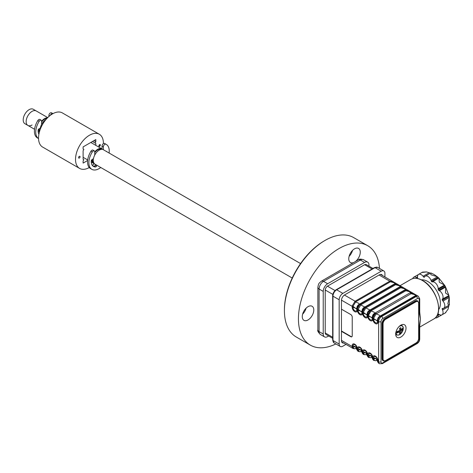 <?xml version="1.0" encoding="UTF-8"?>
<svg xmlns="http://www.w3.org/2000/svg" width="473" height="473" viewBox="0 0 473 473"><rect width="100%" height="100%" fill="white"/><g stroke="black" fill="none" stroke-linecap="round" stroke-linejoin="round"><path stroke-width="0.71" d="M308.029 319.955A8.142 4.7 120 0 0 313.345 312.783A8.142 4.7 120 0 0 312.097 306.262A8.142 4.7 120 0 0 308.029 306.664A8.142 4.7 120 0 0 302.714 313.836A8.142 4.7 120 0 0 303.962 320.357A8.142 4.7 120 0 0 308.029 319.955M302.619 314.155A8.142 4.7 120 0 0 306.061 308.201M355.359 261.569A8.142 4.7 120 0 0 359.504 255.923A8.142 4.7 120 0 0 358.587 248.426A8.142 4.7 120 0 0 349.535 255.03A8.142 4.7 120 0 0 350.446 262.527A8.142 4.7 120 0 0 353.674 262.539M349.109 256.325A8.142 4.7 120 0 0 352.125 251.66A8.142 4.7 120 0 0 352.545 250.371M284.415 310.755L284.415 309.898A56.352 32.536 -60 0 1 324.265 240.887L324.998 240.455A57.393 33.14 120 0 0 284.415 310.755A57.393 33.14 120 0 0 296.305 337.024L310.323 345.119A57.393 33.14 120 0 0 335.895 343.942M379.488 268.445A57.393 33.14 120 0 0 367.716 245.712A57.393 33.14 120 0 0 339.023 248.55A57.393 33.14 120 0 0 301.526 299.131A57.393 33.14 120 0 0 310.323 345.119M324.265 240.887A56.352 32.536 -60 0 1 324.265 240.881L324.998 240.455A57.393 33.14 120 0 1 353.698 237.617L367.716 245.712M47.732 117.6L36.232 110.96A8.348 4.819 120 0 0 32.058 111.374A8.348 4.819 120 0 0 26.6 118.729A8.348 4.819 120 0 0 27.883 125.422L24.927 123.719A8.348 4.819 120 0 1 23.65 117.026A8.348 4.819 120 0 1 29.101 109.671A8.348 4.819 120 0 1 33.276 109.257L36.232 110.96A8.348 4.819 120 0 0 32.058 111.374A8.348 4.819 120 0 0 26.6 118.729A8.348 4.819 120 0 0 27.883 125.422A8.348 4.819 120 0 0 32.058 125.008M39.466 131.76A8.348 4.819 -60 0 1 38.703 129.094M41.618 121.271A8.348 4.819 -60 0 1 44.598 118.617A8.348 4.819 -60 0 1 47.513 117.824M39.72 130.885A7.615 4.399 -60 0 1 39.218 128.733M41.618 121.975A7.615 4.399 -60 0 1 44.598 119.214A7.615 4.399 -60 0 1 46.886 118.481M40.175 129.549A8.348 4.819 -60 0 1 45.952 119.539M94.358 163.646A8.348 4.819 -60 0 1 93.553 163.339A8.348 4.819 -60 0 1 91.827 159.762M94.748 151.945A8.348 4.819 -60 0 1 97.728 149.291A8.348 4.819 -60 0 1 101.902 148.877A8.348 4.819 -60 0 1 102.038 148.96M93.678 162.546A7.615 4.399 -60 0 1 92.341 159.407M94.748 152.649A7.615 4.399 -60 0 1 97.728 149.888A7.615 4.399 -60 0 1 101.281 149.379M292.225 278.035L95.032 164.19A8.348 4.819 -60 0 1 93.749 157.497A8.348 4.819 -60 0 1 99.206 150.142A8.348 4.819 -60 0 1 103.38 149.728L300.574 263.579M52.692 113.508L51.368 112.74A14.403 8.313 120 0 1 51.799 112.958L52.952 113.626A14.403 8.313 120 0 0 52.692 113.508A2.087 1.206 120 0 0 50.428 115.258M41.618 124.387L41.618 121.171A2.087 1.206 120 0 0 41.186 120.219A2.087 1.206 120 0 0 39.164 121.319A14.403 8.313 120 0 0 38.555 138.565L37.397 137.903A14.403 8.313 120 0 1 37.834 120.55A2.087 1.206 120 0 1 39.856 119.45L41.186 120.219M38.898 134.226A11.062 6.386 -60 0 1 38.118 130.217A1.041 0.603 -60 0 1 38.786 129.028L40.335 127.964A1.041 0.603 120 0 0 40.347 127.958M51.368 112.74A2.087 1.206 120 0 0 49.783 113.372A2.087 1.206 120 0 0 48.908 115.43L48.908 116.494M94.748 155.061L94.748 151.845A2.087 1.206 120 0 0 94.316 150.893A2.087 1.206 120 0 0 92.288 151.993A14.403 8.313 120 0 0 91.857 169.346A14.403 8.313 120 0 0 99.058 168.63A14.403 8.313 120 0 0 100.749 167.489M109.097 153.033A14.403 8.313 120 0 0 106.259 144.401A14.403 8.313 120 0 0 105.822 144.182A2.087 1.206 120 0 0 104.237 144.815A2.087 1.206 120 0 0 103.368 146.872L103.368 149.722M106.259 144.401L104.929 143.632A14.403 8.313 120 0 0 104.492 143.414A2.087 1.206 120 0 0 102.907 144.046A2.087 1.206 120 0 0 102.038 146.104L102.038 149.344M95.546 164.486L95.132 165.396A1.041 0.603 -60 0 1 94.529 166.106A1.041 0.603 -60 0 1 94.192 166.206A11.062 6.386 -60 0 1 92.903 165.999M96.87 165.254L96.457 166.165A1.041 0.603 -60 0 1 95.853 166.868A1.041 0.603 -60 0 1 95.522 166.969A11.062 6.386 -60 0 1 93.524 166.455A11.062 6.386 -60 0 1 91.248 160.885A1.041 0.603 -60 0 1 91.916 159.703L93.465 158.638A1.041 0.603 120 0 0 93.471 158.632M106.301 151.413A1.041 0.603 -60 0 1 106.851 151.732M94.316 150.893L92.986 150.124A2.087 1.206 120 0 0 90.964 151.224A14.403 8.313 120 0 0 90.526 168.577L91.857 169.346M98.875 145.903A1.041 0.603 120 0 0 99.088 146.382A1.041 0.603 120 0 0 99.892 146.104A1.041 0.603 120 0 0 100.347 145.051A1.041 0.603 120 0 0 100.134 144.572A1.041 0.603 120 0 0 99.33 144.85A1.041 0.603 120 0 0 98.875 145.903M98.963 146.258A1.041 0.603 120 0 0 100.051 144.88A1.041 0.603 120 0 0 99.963 144.525M103.41 143.615A19.724 11.387 120 0 0 103.41 143.284A19.724 11.387 120 0 0 99.324 134.255L62.353 112.911A19.724 11.387 120 0 0 52.491 113.887A19.724 11.387 120 0 0 38.544 138.039A19.724 11.387 120 0 0 42.629 147.068L79.6 168.418A19.724 11.387 120 0 0 89.279 167.543M99.324 134.255A19.724 11.387 120 0 0 84.129 139.541A19.724 11.387 120 0 0 75.52 159.389A19.724 11.387 120 0 0 79.6 168.418M95.812 145.359L95.812 143.414L92.489 141.492L95.073 142.982L95.812 141.705L95.812 139.576L83.118 146.902L83.118 149.036L83.857 149.462L83.118 150.739L83.118 159.259L83.857 159.685L83.118 160.962L83.118 163.09L87.623 160.495M93.967 140.641L95.812 141.705M92.365 165.414A19.724 11.387 120 0 0 94.31 163.64M95.812 143.414L95.073 142.982M80.055 156.764A1.041 0.603 120 0 0 79.316 156.338A1.041 0.603 120 0 0 78.577 157.621A1.041 0.603 120 0 0 79.316 158.047A1.041 0.603 120 0 0 80.055 156.764M368.981 266.151L368.981 264.998A6.261 3.613 120 0 0 367.681 262.131A6.261 3.613 120 0 0 364.553 262.438L327.659 283.741A6.261 3.613 120 0 0 323.23 291.409L323.23 334.015A6.261 3.613 120 0 0 324.525 336.882A6.261 3.613 120 0 0 327.659 336.569L328.658 335.99M366.439 264.685A3.441 1.987 120 0 0 364.553 264.744L327.659 286.041A3.441 1.987 120 0 0 325.223 290.262L325.223 332.862A3.441 1.987 120 0 0 326.122 334.523M375.917 313.682L375.917 313.232M346.029 333.973L346.325 333.802M373.061 318.364L373.445 318.146M400.856 325.152A7.302 4.216 120 0 0 396.084 331.591A7.302 4.216 120 0 0 397.208 337.444A7.302 4.216 120 0 0 400.856 337.083A7.302 4.216 120 0 0 405.627 330.645A7.302 4.216 120 0 0 404.51 324.791A7.302 4.216 120 0 0 400.856 325.152M373.629 318.512L373.629 319.364A2.761 1.596 -120 0 0 375.58 322.746A2.761 1.596 -120 0 0 377.531 321.616L377.525 320.463L376.136 320.168L373.629 318.512A1.667 0.964 180 0 1 372.825 318.252L372.878 317.779A1.667 1.011 18.4 0 0 373.658 318.234L376.177 313.877L379.092 315.053L380.038 316.106L414.987 295.938C415.82 295.495 415.649 295.057 414.472 294.626L411.078 293.686L376.177 313.877A1.667 1.011 41.6 0 0 375.391 313.428L375.775 313.144A1.667 0.964 60 0 1 376.402 313.705M368.461 315.526L368.461 316.378A2.761 1.596 -120 0 0 370.412 319.76A2.761 1.596 -120 0 0 372.363 318.636L372.357 317.478L370.974 317.188L368.461 315.526A1.667 0.964 180 0 1 367.657 315.272L370.607 310.158A1.667 0.964 60 0 1 371.234 310.726L368.497 315.249A1.667 1.011 18.4 0 1 367.71 314.799M370.229 310.442A1.667 1.011 41.6 0 1 371.009 310.897L373.924 312.074L374.87 313.126L409.819 292.958C410.653 292.515 410.481 292.078 409.305 291.646L405.917 290.706L371.234 310.726M352.219 305.854A1.667 1.011 18.4 0 0 353 306.303L352.964 307.432A1.667 0.964 180 0 1 352.16 307.178L352.219 305.854L355.111 301.212L389.793 281.187L393.01 281.636L395.901 283.303L394.949 284.167L398.177 284.616L401.069 286.283L400.117 287.146L403.345 287.602L406.236 289.269L370.164 310.406A1.667 0.591 63.7 0 0 369.709 310.14C367.964 311.074 367.125 312.529 367.19 314.498A1.667 0.591 -3.7 0 0 367.645 314.764L367.645 316.118A1.667 0.964 0 0 1 367.202 315.651A5.215 3.015 180 0 0 365.806 314.202A5.215 3.015 180 0 0 363.294 313.398A2.761 1.596 -120 0 0 365.251 316.78A2.761 1.596 -120 0 0 367.202 315.651L367.19 314.498L365.806 314.202L363.329 312.269L363.294 313.398A1.667 0.964 180 0 1 362.489 313.144L362.549 311.819A1.667 1.011 18.4 0 0 363.329 312.269L365.842 307.911L369.975 309.998A1.667 0.964 60 0 1 370.596 310.152L405.29 290.138L408.506 290.582L411.398 292.249L410.446 293.112L413.674 293.562L416.565 295.235L415.607 296.092A1.667 0.964 -120 0 0 414.987 295.938M369.975 309.998L404.657 289.973C405.491 289.529 405.32 289.098 404.143 288.666L400.749 287.72L365.842 307.911A1.667 1.011 41.6 0 0 365.061 307.462L365.446 307.178A1.667 0.964 60 0 1 366.067 307.746M354.732 301.496A1.667 1.011 41.6 0 1 355.513 301.945L358.428 303.128L359.379 304.18C357.635 305.109 356.796 306.563 356.861 308.532L355.477 308.236A5.215 3.015 180 0 0 352.964 307.432A2.761 1.596 -120 0 0 354.916 310.814A2.761 1.596 -120 0 0 356.873 309.691L356.861 308.532A1.667 0.591 -3.7 0 0 357.316 308.798L359.9 304.476A1.667 1.011 41.6 0 1 360.68 304.931L364.807 307.018A1.667 0.964 60 0 1 365.434 307.172L364.996 307.42C363.418 308.449 362.578 309.904 362.484 311.778L362.489 312.286M364.807 307.018L399.49 286.993C400.324 286.549 400.152 286.112 398.976 285.68L395.582 284.74L360.905 304.76L358.162 309.283L358.132 310.418A2.761 1.596 -120 0 0 360.083 313.8A2.761 1.596 -120 0 0 362.034 312.671A1.667 0.964 0 0 0 362.484 313.132A3.642 2.105 60 0 1 359.906 314.622A3.642 2.105 60 0 1 357.328 310.158L357.328 309.307L357.316 310.152A3.642 2.105 60 0 1 354.738 311.642A3.642 2.105 60 0 1 352.16 307.178M357.381 308.834A1.667 1.011 18.4 0 0 358.162 309.283L360.639 311.222A5.215 3.015 180 0 1 362.034 312.671L362.028 311.518L360.639 311.222A5.215 3.015 180 0 0 358.132 310.418A1.667 0.964 180 0 1 357.328 310.158M359.829 304.441A1.667 0.591 63.7 0 0 359.379 304.18L359.646 304.033A1.667 0.964 60 0 1 360.266 304.186L359.829 304.441C358.256 305.469 357.417 306.918 357.316 308.798M359.646 304.033L394.322 284.013C395.162 283.569 394.99 283.132 393.808 282.7L390.42 281.754L355.737 301.78L353 306.303L355.477 308.236A5.215 3.015 180 0 1 356.873 309.691A1.667 0.964 0 0 0 357.316 310.152M419.722 312.192L420.414 318.973L419.87 323.97M421.449 279.862A17.738 10.24 60 0 1 427.864 281.53A17.738 10.24 60 0 1 438.767 295.146A17.738 10.24 60 0 1 438.642 309.644M449.273 304.807L447.789 304.104L449.273 297.428L448.847 295.329L445.513 292.994L445.649 287.099L445.324 286.443L444.478 285.065L439.299 282.233L438.944 278.183L437.342 276.764L430.814 274.712L430.95 273.075M412.781 278.609A5.215 3.015 60 0 1 413.751 277.184A5.215 3.015 60 0 1 416.364 277.444L417.091 277.864A0.627 0.361 -120 0 0 417.535 277.61L417.535 276.764A5.215 3.015 60 0 1 418.617 274.375A5.215 3.015 60 0 1 423.069 276.273L423.702 277.06A0.627 0.361 -120 0 0 424.305 277.219L424.671 276.699A5.215 3.015 60 0 1 425.257 276.155L430.856 272.933L433.948 274.399L437.442 276.841L431.057 280.388L431.423 281.329A0.627 0.361 -120 0 0 432.026 281.867L432.659 281.807A5.215 3.015 60 0 1 438.193 288.696L438.193 289.535A0.627 0.361 -120 0 0 438.637 290.304L439.37 290.724A5.215 3.015 60 0 1 442.562 298.96L442.196 299.48A0.627 0.361 -120 0 0 442.361 300.272L442.994 301.059A5.215 3.015 60 0 1 443.757 308.201A5.215 3.015 60 0 1 442.994 308.437L442.361 308.491A0.627 0.361 -120 0 0 442.196 309.094L442.562 310.034A5.215 3.015 60 0 1 441.977 314.841A5.215 3.015 60 0 1 439.37 314.58L438.637 314.161A0.627 0.361 -120 0 0 438.193 314.415L438.193 315.26A5.215 3.015 60 0 1 437.117 317.649A5.215 3.015 60 0 1 435.397 317.779M432.659 281.807L438.713 278.006L432.026 281.867M438.193 289.535L444.88 285.68L444.478 285.065L438.193 288.696M439.37 290.724L445.649 287.099L445.324 286.443L438.637 290.304M442.196 299.48L448.883 295.619L442.562 298.96M442.994 301.059L449.273 297.428L449.35 304.961L443.757 308.201M448.097 309.159L445.513 312.594L448.097 309.159L448.883 305.239M437.117 317.649L441.664 314.983M378.678 363.264L377.531 361.697L377.531 360.13A2.761 1.596 -120 0 0 375.58 356.748A2.761 1.596 -120 0 0 373.629 357.878A5.215 3.015 180 0 1 376.136 358.682L377.525 361.248A1.667 1.271 -174.7 0 0 377.98 361.886L378.678 363.264L379.512 363.743A4.174 2.412 -60 0 1 378.648 361.833L378.648 321.616A4.174 2.412 -60 0 1 381.599 316.502L416.281 296.482A4.174 2.412 -60 0 1 418.369 296.275L416.559 295.229M376.177 360.467C375.266 361.065 374.427 360.58 373.658 359.013A1.667 0.851 163.1 0 1 372.878 358.942L372.825 358.469A1.667 0.964 0 0 0 373.629 358.729L376.136 358.682A5.215 3.015 180 0 1 377.531 360.13A1.667 0.964 180 0 0 377.974 360.592L377.98 361.886M365.842 354.502C364.937 355.099 364.098 354.614 363.329 353.053L365.806 352.716A5.215 3.015 180 0 1 367.202 354.165A2.761 1.596 -120 0 0 365.251 350.783A2.761 1.596 -120 0 0 363.294 351.912L363.329 353.053A1.667 0.851 163.1 0 1 362.549 352.976L362.489 351.652A3.642 2.105 60 0 1 365.067 350.168A3.642 2.105 60 0 1 367.645 354.632L367.645 355.921L368.349 357.298L370.613 357.7C371.813 357.186 372.399 357.523 372.369 358.717L372.363 358.002A1.667 0.964 180 0 0 372.813 358.463L372.825 357.618L372.813 358.901L373.51 360.278L375.775 360.686C376.975 360.166 377.56 360.503 377.531 361.697M373.853 360.473L372.878 358.942M360.68 351.522C359.77 352.119 358.93 351.634 358.162 350.067L360.639 349.736A5.215 3.015 180 0 1 362.034 351.185A2.761 1.596 -120 0 0 360.083 347.803A2.761 1.596 -120 0 0 358.132 348.926L358.162 350.067A1.667 0.851 163.1 0 1 357.381 349.996L357.328 348.672A3.642 2.105 60 0 1 359.906 347.182A3.642 2.105 60 0 1 362.484 351.646L362.484 352.941L363.518 354.514L362.549 352.976M355.513 348.536C354.608 349.133 353.769 348.654 353 347.087L355.477 346.75A5.215 3.015 180 0 1 356.873 348.199A2.761 1.596 -120 0 0 354.916 344.817A2.761 1.596 -120 0 0 352.964 345.946L353 347.087A1.667 0.851 163.1 0 1 352.219 347.011L352.16 345.692A3.642 2.105 60 0 1 354.738 344.202A3.642 2.105 60 0 1 357.316 348.666L357.316 349.955L358.014 351.333L360.284 351.741C361.484 351.22 362.07 351.557 362.034 352.752L362.034 351.185A1.667 0.964 180 0 0 362.484 351.646A1.667 0.964 0 0 0 363.294 351.912A5.215 3.015 180 0 1 365.806 352.716L367.202 355.731C367.231 354.543 366.646 354.2 365.446 354.72L363.518 354.514M358.357 351.528L357.381 349.996M341.66 341.89L353.189 348.548L352.219 347.011M352.16 345.692A1.667 0.964 0 0 0 352.964 345.946A5.215 3.015 180 0 1 355.477 346.75L356.873 349.772C356.902 348.577 356.317 348.24 355.117 348.755L353.189 348.548M347.359 334.399L347.064 334.565M357.316 349.955A1.667 1.271 -174.7 0 1 356.861 349.316L356.873 348.199A1.667 0.964 180 0 0 357.316 348.666A1.667 0.964 0 0 0 358.132 348.926A5.215 3.015 180 0 1 360.639 349.736L362.028 352.296A1.667 1.271 -174.7 0 0 362.484 352.941M367.645 355.921A1.667 1.271 -174.7 0 1 367.19 355.282L367.202 354.165A1.667 0.964 180 0 0 367.645 354.632M368.686 357.493L367.657 355.489A1.667 0.964 0 0 0 368.461 355.743L368.497 356.033A1.667 0.851 163.1 0 1 367.71 355.962M372.813 358.901A1.667 1.271 -174.7 0 1 372.357 358.262L370.974 355.696A5.215 3.015 180 0 1 372.363 357.15A2.761 1.596 -120 0 0 370.412 353.769A2.761 1.596 -120 0 0 368.461 354.892A5.215 3.015 180 0 1 370.974 355.696L368.497 356.033C369.265 357.6 370.099 358.085 371.009 357.487M419.722 325.974L419.722 325.974A1.667 0.964 180 0 1 419.232 326.66L420.414 318.973L419.232 312.653A1.667 0.964 -0 0 0 419.722 311.973L420.414 318.973L419.722 325.974L419.722 339.082A1.667 0.964 180 0 1 419.232 339.762L419.232 326.66M425.257 276.155A5.215 3.015 60 0 1 431.057 280.388M430.383 273.199L426.593 271.922L422.33 272.436L422.555 272.111L426.593 271.922M418.339 274.577L413.751 277.184M372.878 317.779L375.391 313.428M344.421 295.04L355.111 301.212A1.667 0.964 60 0 1 355.737 301.78M359.9 304.476L360.278 304.192A1.667 0.964 60 0 1 360.905 304.76M362.549 311.819L365.061 307.462M364.996 307.42A1.667 0.591 63.7 0 0 364.541 307.16C362.803 308.094 361.963 309.543 362.028 311.518A1.667 0.591 -3.7 0 0 362.484 311.778M370.164 310.406C368.585 311.435 367.746 312.884 367.645 314.764M375.326 313.386C373.747 314.415 372.913 315.869 372.813 317.744A1.667 0.591 -3.7 0 1 372.357 317.478C372.292 315.509 373.132 314.06 374.87 313.126A1.667 0.591 63.7 0 1 375.326 313.386L375.763 313.132A1.667 0.964 -120 0 0 375.136 312.978M372.813 317.744L372.813 319.098A3.642 2.105 60 0 1 370.235 320.588A3.642 2.105 60 0 1 367.657 316.124L367.645 315.266A1.667 0.964 0 0 1 367.202 314.799M419.232 312.653L419.232 299.545A2.507 1.449 120 0 0 417.458 298.528A1.667 0.964 -120 0 0 416.281 296.482L415.607 296.092L380.931 316.118A1.667 0.964 -120 0 0 380.304 315.964M377.98 320.724A1.667 0.591 -3.7 0 1 377.525 320.463C377.46 318.495 378.294 317.04 380.038 316.106A1.667 0.591 63.7 0 1 380.493 316.372C378.914 317.395 378.075 318.849 377.98 320.724L377.974 322.083A3.642 2.105 60 0 1 375.402 323.567A3.642 2.105 60 0 1 372.825 319.104L372.825 318.252A1.667 0.964 0 0 1 372.363 317.785M417.458 298.528L382.781 318.548A1.667 0.964 -120 0 0 381.599 316.502L380.931 316.118L380.493 316.372M404.657 289.973A1.667 0.964 -120 0 1 405.278 290.132L405.29 290.138A1.667 0.964 60 0 1 405.917 290.706M382.042 358.682L382.486 358.936L382.486 323.834A4.174 2.412 -60 0 1 385.436 318.719L415.69 301.254A4.174 2.412 -60 0 1 417.777 301.047L417.334 300.787A4.174 2.412 120 0 0 415.247 300.994L384.992 318.465A4.174 2.412 120 0 0 382.042 323.573L382.042 358.682A4.174 2.412 120 0 0 382.905 360.592L383.349 360.846A4.174 2.412 -60 0 1 382.486 358.936L383.071 358.936A3.754 2.17 120 0 0 385.732 360.467L385.436 360.639A4.174 2.412 -60 0 1 383.349 360.846L385.643 360.663L415.69 343.173M341.459 331.331L350.753 336.699A2.087 1.206 -120 0 0 351.8 336.8A2.087 1.206 -120 0 0 352.231 335.848L352.231 317.099A2.087 1.206 -120 0 0 350.753 314.545L341.459 309.176M341.459 330.988L351.049 336.528A2.087 1.206 -120 0 0 351.936 336.699M351.049 336.528L350.753 336.699M343.575 342.996A4.594 2.649 -60 0 1 341.459 340.702L341.459 300.485A4.594 2.649 -60 0 1 344.705 294.862L379.381 274.837A4.594 2.649 -60 0 1 382.426 275.523M345.988 344.391L342.86 346.201A5.215 3.015 -60 0 1 340.247 346.455A5.215 3.015 -60 0 1 339.171 344.066L339.171 299.758A5.215 3.015 -60 0 1 342.86 293.372L381.226 271.218A5.215 3.015 -60 0 1 383.84 270.958A5.215 3.015 -60 0 1 384.921 273.347L384.921 276.965M403.227 327.659A5.457 3.151 -60 0 1 403.238 328.037A5.457 3.151 -60 0 1 403.191 328.788L400.01 330.627L401.139 331.277L403.244 329.078A5.144 2.968 120 0 1 399.661 334.624A5.144 2.968 120 0 1 396.072 333.217L399.886 332.005L399.543 333.808L400.797 333.081L401.139 331.277M400.761 325.211A5.481 3.163 -60 0 1 402.009 325.454L403.268 327.487M398.78 326.855A5.144 2.968 120 0 1 403.244 327.629L401.139 329.829L400.797 327.629L399.543 328.357L399.886 330.556L396.072 331.768A5.144 2.968 120 0 1 396.132 331.443M401.139 329.829L400.01 329.178L400.01 328.114M399.797 332.75L400.01 330.627M400.01 332.631L400.797 333.081M395.765 333.081L398.757 331.348L399.886 332.005M395.576 333.187L396.072 333.217M403.268 329.001C401.932 333.601 399.685 335.582 396.528 334.943A5.481 3.163 -60 0 1 395.694 333.985M49.653 115.861L48.908 115.43M39.164 121.319L37.834 120.55M105.822 144.182L104.492 143.414M95.522 166.969L94.192 166.206M96.457 166.165L95.132 165.396M103.368 146.872L102.038 146.104M92.288 151.993L90.964 151.224M364.553 262.438L360.42 260.055A4.174 2.412 -120 0 0 358.333 259.848C359.137 258.926 360.875 258.891 363.554 259.748A6.261 3.613 120 0 0 360.42 260.055L323.526 281.358A4.174 2.412 -120 0 0 321.439 281.151C318.453 283.688 318.583 283.457 317.874 287.318A4.174 2.412 180 0 0 319.098 289.027L319.098 331.626A4.174 2.412 180 0 1 317.874 329.923L317.874 287.318M327.659 283.741L323.526 281.358A6.261 3.613 120 0 0 319.098 289.027L323.23 291.409M323.23 334.015L319.098 331.626A6.261 3.613 120 0 0 320.392 334.494C318.134 332.223 317.294 330.698 317.874 329.923M357.647 309.029A4.174 2.412 -120 0 0 358.132 310.3M360.337 304.683A4.174 2.412 180 0 1 360.769 304.6M372.068 268.995L364.63 264.703M327.446 286.177L335.044 290.564M332.832 294.401L325.229 290.008M325.223 332.951L332.667 337.243M377.974 322.083A1.667 0.964 0 0 1 377.531 321.616A5.215 3.015 180 0 0 376.136 320.168A5.215 3.015 180 0 0 373.629 319.364A1.667 0.964 180 0 1 372.825 319.104A1.667 0.964 0 0 1 372.363 318.636A5.215 3.015 180 0 0 370.974 317.188A5.215 3.015 180 0 0 368.461 316.378A1.667 0.964 180 0 1 367.657 316.124M367.645 316.118A3.642 2.105 60 0 1 365.067 317.608A3.642 2.105 60 0 1 362.489 313.144M433.83 318.956A22.852 13.197 -120 0 0 437.336 300.645A22.852 13.197 -120 0 0 422.407 280.507A22.852 13.197 -120 0 0 410.978 279.372C414.265 277.598 418.144 277.97 422.614 280.483C436.425 287.643 444.313 314.042 433.83 318.956L419.722 327.103M367.202 355.016A1.667 0.964 180 0 0 367.645 355.483L367.657 354.638A3.642 2.105 60 0 1 370.235 353.148A3.642 2.105 60 0 1 372.813 357.612A1.667 0.964 0 0 0 373.629 357.878L373.629 358.729M372.363 358.002L372.363 357.15A1.667 0.964 180 0 0 372.813 357.612A3.642 2.105 60 0 1 375.402 356.128A3.642 2.105 60 0 1 377.974 360.592M382.781 318.548A2.507 1.449 120 0 0 381.007 321.616L381.007 361.833A1.667 0.964 180 0 1 378.648 361.833L377.974 361.449A1.667 0.964 180 0 1 377.531 360.982M341.459 340.359L352.982 347.016M357.316 349.517L357.328 349.523A1.667 0.964 180 0 1 356.873 349.056M362.484 352.497L362.489 352.503A1.667 0.964 180 0 1 362.034 352.036M367.657 354.638A1.667 0.964 0 0 0 368.461 354.892L368.461 355.743M449.043 296.411L442.361 300.272M438.11 277.468L431.423 281.329M425.186 276.202L423.702 277.06M429.348 272.643L423.069 276.273M417.535 277.61L417.091 277.864M417.535 276.764L416.364 277.444M439.37 314.58L438.193 315.26M438.637 314.161L438.193 314.415M448.847 306.409L442.562 310.034M443.68 308.236L442.196 309.094M419.722 339.082C419.598 341.021 418.729 342.523 417.115 343.599A1.667 0.964 -120 0 0 417.458 342.83A2.507 1.449 120 0 0 419.232 339.762M417.115 343.599L382.432 363.619A1.667 0.964 -120 0 0 382.781 362.856L417.458 342.83M381.007 361.833A2.507 1.449 120 0 0 382.781 362.856M379.092 275.008L389.793 281.187A1.667 0.964 60 0 1 390.42 281.754M341.471 300.154L352.16 306.327M356.873 308.839A1.667 0.964 0 0 0 357.316 309.301L357.328 309.307M395.582 284.74A1.667 0.964 60 0 0 394.961 284.172L360.278 304.192L394.949 284.167A1.667 0.964 -120 0 0 394.322 284.013M400.749 287.72A1.667 0.964 60 0 0 400.123 287.152L365.434 307.172L400.123 287.152A1.667 0.964 -120 0 0 399.49 286.993M362.034 311.819A1.667 0.964 0 0 0 362.484 312.281L362.484 313.132M411.078 293.686A1.667 0.964 60 0 0 410.458 293.118L410.458 293.118A1.667 0.964 -120 0 0 409.819 292.958M377.531 320.765A1.667 0.964 0 0 0 377.974 321.232L378.648 321.616A1.667 0.964 180 0 0 381.007 321.616M419.232 299.545A1.667 0.964 0 0 0 419.722 298.865L418.369 296.275M382.042 323.573L383.071 323.834L383.071 358.936M384.992 318.465L385.732 319.228A3.754 2.17 120 0 0 383.071 323.834M415.247 300.994L415.986 301.762L385.732 319.228M385.732 360.467L415.986 343.002A3.754 2.17 120 0 0 418.64 338.402L418.64 302.957M418.64 303.299A3.754 2.17 120 0 0 415.986 301.762M415.986 343.002L415.897 343.191C417.647 341.997 418.599 340.341 418.765 338.23L418.64 338.059M418.64 338.402L418.765 303.128L417.777 301.047M380.357 315.958L380.783 316.2M332.667 340.063L332.667 295.755C332.85 293.189 334.009 291.185 336.137 289.742L374.51 267.588A1.041 0.603 60 0 1 375.03 267.641L336.658 289.789A5.215 3.015 120 0 0 332.968 296.181L332.968 340.489A5.215 3.015 120 0 0 334.05 342.878L332.667 340.063A1.041 0.603 0 0 0 332.968 340.489L339.171 344.066M374.51 267.588L377.637 267.381A5.215 3.015 120 0 0 375.03 267.641L381.226 271.218M332.667 295.755A1.041 0.603 0 0 0 332.968 296.181L339.171 299.758M336.137 289.742A1.041 0.603 60 0 1 336.658 289.789L342.86 293.372M27.883 125.422L34.559 129.277M38.124 131.334L39.383 132.062M83.118 157.314L87.688 159.951M91.254 162.008L93.553 163.339M90.804 142.468L101.902 148.877M321.439 281.151L358.333 259.848M320.392 334.494L324.525 336.882M363.554 259.748L367.681 262.131M372.984 268.469L366.09 264.484M332.667 338.301L325.767 334.322M438.891 278.124L444.762 285.467M445.448 286.65L448.871 295.406M356.873 349.772L358.014 351.333M362.034 352.752L363.181 354.318M367.202 355.731L368.349 357.298M372.369 358.717L373.51 360.278M422.495 272.135L418.617 274.375M445.856 312.6L441.977 314.841M410.978 279.372L400.004 285.71M379.512 363.743L382.432 363.619M395.901 283.303L398.177 284.616M401.069 286.283L403.339 287.596M411.398 292.249L413.674 293.562M380.517 274.423L393.01 281.636M406.236 289.269L408.506 290.582M419.722 298.865L419.722 311.973M340.247 346.455L334.05 342.878M383.84 270.958L377.637 267.381"/></g></svg>
